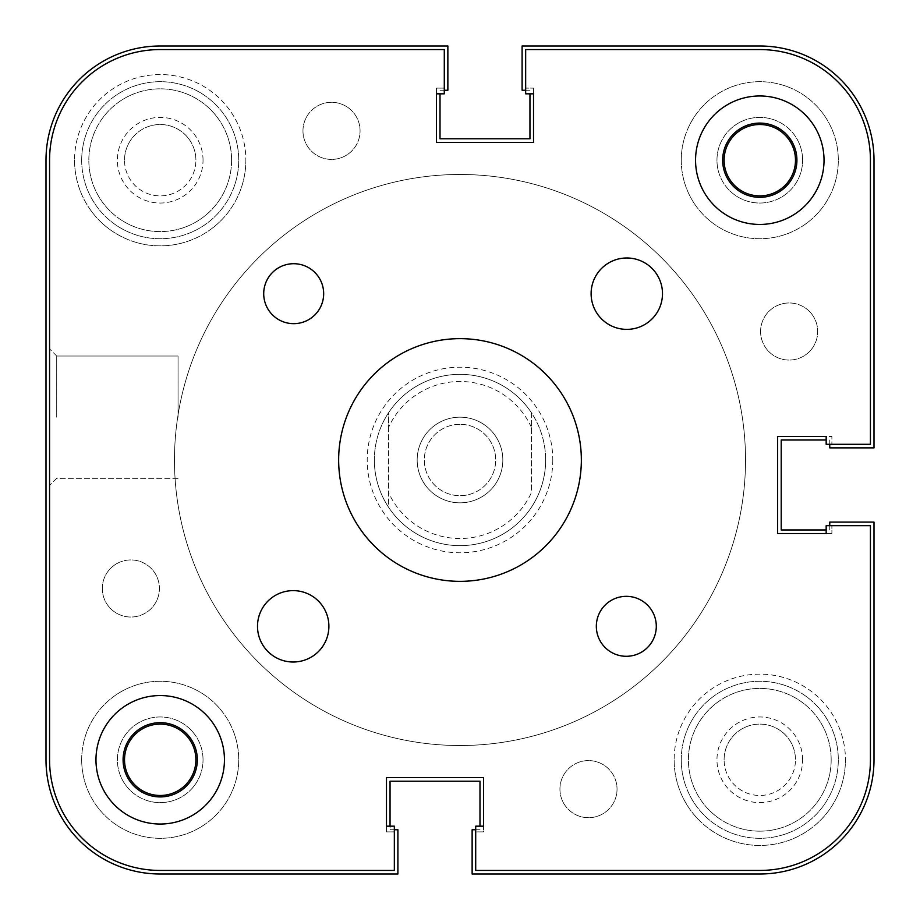 <?xml version="1.0" encoding="UTF-8"?>
<svg xmlns="http://www.w3.org/2000/svg" width="920" height="920" viewBox="0 0 920 920"><rect width="100%" height="100%" fill="white"/><g stroke="black" fill="none" stroke-linecap="round" stroke-linejoin="round"><path stroke-width="0.69" stroke-dasharray="4.6 3.45" d="M460 502.826A42.826 42.826 0 0 1 417.174 460A42.826 42.826 0 0 1 460 417.174A42.826 42.826 0 0 1 502.826 460A42.826 42.826 0 0 1 460 502.826M460 424.315A35.684 35.684 0 0 0 424.315 460A35.684 35.684 0 0 0 460 495.684A35.684 35.684 0 0 0 495.684 460A35.684 35.684 0 0 0 460 424.315A35.684 35.684 0 0 0 424.315 460A35.684 35.684 0 0 0 460 495.684A35.684 35.684 0 0 0 495.684 460A35.684 35.684 0 0 0 460 424.315M174.478 460A285.522 285.522 0 0 0 460 745.522A285.522 285.522 0 0 0 745.522 460A285.522 285.522 0 0 0 460 174.478A285.522 285.522 0 0 0 174.478 460A285.522 285.522 0 0 0 460 745.522A285.522 285.522 0 0 0 745.522 460A285.522 285.522 0 0 0 460 174.478A285.522 285.522 0 0 0 174.478 460A285.522 285.522 0 0 1 460 174.478A285.522 285.522 0 0 1 745.522 460A285.522 285.522 0 0 1 460 745.522A285.522 285.522 0 0 1 174.478 460A285.522 285.522 0 0 1 460 174.478A285.522 285.522 0 0 1 745.522 460A285.522 285.522 0 0 1 460 745.522A285.522 285.522 0 0 1 174.478 460A285.522 285.522 0 0 0 460 745.522A285.522 285.522 0 0 0 745.522 460A285.522 285.522 0 0 0 460 174.478A285.522 285.522 0 0 0 174.478 460A285.522 285.522 0 0 0 460 745.522A285.522 285.522 0 0 0 745.522 460A285.522 285.522 0 0 0 460 174.478A285.522 285.522 0 0 0 174.478 460A285.522 285.522 0 0 0 460 745.522A285.522 285.522 0 0 0 745.522 460A285.522 285.522 0 0 0 460 174.478A285.522 285.522 0 0 0 174.478 460A285.522 285.522 0 0 0 460 745.522A285.522 285.522 0 0 0 745.522 460A285.522 285.522 0 0 0 460 174.478A285.522 285.522 0 0 0 174.478 460M374.348 460A85.652 85.652 0 0 0 460 545.652A85.652 85.652 0 0 0 545.652 460C545.537 477.181 540.776 492.959 531.38 507.345A85.652 85.652 0 0 1 388.619 507.345L388.619 492.706A78.522 78.522 0 0 0 531.38 492.706L531.38 412.654C540.776 427.041 545.537 442.819 545.652 460A85.652 85.652 0 0 0 460 374.348A85.652 85.652 0 0 0 374.348 460C374.463 477.181 379.224 492.959 388.619 507.345L388.619 412.654C379.224 427.041 374.463 442.819 374.348 460A85.652 85.652 0 0 0 460 545.652A85.652 85.652 0 0 0 545.652 460A85.652 85.652 0 0 0 460 374.348A85.652 85.652 0 0 0 374.348 460A85.652 85.652 0 0 0 460 545.652A85.652 85.652 0 0 0 545.652 460A85.652 85.652 0 0 0 460 374.348A85.652 85.652 0 0 0 374.348 460M531.38 427.294A78.522 78.522 0 0 0 388.619 427.294L388.619 412.654A85.652 85.652 0 0 1 531.38 412.654L531.38 492.706M388.619 427.294L388.619 492.706M831.174 759.793A71.38 71.38 0 0 0 759.793 688.413A71.38 71.38 0 0 0 688.413 759.793A71.38 71.38 0 0 0 759.793 831.174A71.38 71.38 0 0 0 831.174 759.793A71.38 71.38 0 0 0 759.793 688.413A71.38 71.38 0 0 0 688.413 759.793A71.38 71.38 0 0 0 759.793 831.174A71.38 71.38 0 0 0 831.174 759.793M231.587 160.206A71.38 71.38 0 0 0 160.206 88.826A71.38 71.38 0 0 0 88.826 160.206A71.38 71.38 0 0 0 160.206 231.587A71.38 71.38 0 0 0 231.587 160.206A71.38 71.38 0 0 0 160.206 88.826A71.38 71.38 0 0 0 88.826 160.206A71.38 71.38 0 0 0 160.206 231.587A71.38 71.38 0 0 0 231.587 160.206M328.888 626.313A35.684 35.684 0 0 1 293.192 662.009A35.684 35.684 0 0 1 257.508 626.313A35.684 35.684 0 0 1 293.192 590.629A35.684 35.684 0 0 1 328.888 626.313M662.492 293.687A35.684 35.684 0 0 1 626.807 329.372A35.684 35.684 0 0 1 591.111 293.687A35.684 35.684 0 0 1 626.807 257.991A35.684 35.684 0 0 1 662.492 293.687M656.293 626.313A29.98 29.98 0 0 1 626.313 656.293A29.98 29.98 0 0 1 596.332 626.313A29.98 29.98 0 0 1 626.313 596.332A29.98 29.98 0 0 1 656.293 626.313M323.667 293.687A29.98 29.98 0 0 1 293.687 323.667A29.98 29.98 0 0 1 263.707 293.687A29.98 29.98 0 0 1 293.687 263.707A29.98 29.98 0 0 1 323.667 293.687M722.671 160.206A37.122 37.122 0 0 0 759.793 197.328A37.122 37.122 0 0 0 796.915 160.206A37.122 37.122 0 0 0 759.793 123.084A37.122 37.122 0 0 0 722.671 160.206M123.084 759.793A37.122 37.122 0 0 0 160.206 796.915A37.122 37.122 0 0 0 197.328 759.793A37.122 37.122 0 0 0 160.206 722.671A37.122 37.122 0 0 0 123.084 759.793M95.968 759.793A64.239 64.239 0 0 0 160.206 824.032A64.239 64.239 0 0 0 224.445 759.793A64.239 64.239 0 0 0 160.206 695.554A64.239 64.239 0 0 0 95.968 759.793M695.554 160.206A64.239 64.239 0 0 0 759.793 224.445A64.239 64.239 0 0 0 824.032 160.206A64.239 64.239 0 0 0 759.793 95.968A64.239 64.239 0 0 0 695.554 160.206M338.652 460A121.348 121.348 0 0 0 460 581.348A121.348 121.348 0 0 0 581.348 460A121.348 121.348 0 0 0 460 338.652A121.348 121.348 0 0 0 338.652 460M436.448 93.828L436.448 88.113L444.291 88.113L444.291 49.565L160.206 49.565A110.641 110.641 0 0 0 49.565 160.206A110.641 110.641 0 0 1 160.206 49.565A110.641 110.641 0 0 0 49.565 160.206L49.565 759.793A110.641 110.641 0 0 0 160.206 870.435L394.335 870.435L394.335 826.171L386.48 826.171L386.48 777.641L483.552 777.641L386.48 777.641L483.552 777.641L483.552 831.887L475.709 831.887L475.709 870.435L759.793 870.435A110.641 110.641 0 0 0 870.435 759.793L870.435 525.665L826.171 525.665L826.171 533.519L777.641 533.519L777.641 436.448L777.641 533.519L777.641 436.448L831.887 436.448L831.887 444.291L870.435 444.291L826.171 444.291L826.171 436.448L777.641 436.448L831.887 436.448L831.887 444.291L870.435 444.291L870.435 160.206A110.641 110.641 0 0 0 759.793 49.565L525.665 49.565L525.665 93.828L533.519 93.828L533.519 142.358L436.448 142.358L533.519 142.358L436.448 142.358L436.448 88.113L444.291 88.113L444.291 49.565L444.291 93.828L436.448 93.828L436.448 142.358L436.448 88.113L444.291 88.113L444.291 49.565L160.206 49.565A110.641 110.641 0 0 0 49.565 160.206L49.565 759.793L49.565 160.206A110.641 110.641 0 0 1 160.206 49.565L444.291 49.565L160.206 49.565L444.291 49.565L444.291 88.113L436.448 88.113L436.448 142.358L533.519 142.358L533.519 88.113L533.519 142.358L533.519 88.113L525.665 88.113L533.519 88.113L525.665 88.113L533.519 88.113L533.519 93.828M525.665 49.565L525.665 88.113L525.665 49.565L525.665 88.113L525.665 49.565L759.793 49.565A110.641 110.641 0 0 1 870.435 160.206A110.641 110.641 0 0 0 759.793 49.565L525.665 49.565L759.793 49.565A110.641 110.641 0 0 1 870.435 160.206L870.435 444.291L831.887 444.291L831.887 436.448L777.641 436.448L777.641 533.519L831.887 533.519L777.641 533.519L831.887 533.519L831.887 525.665L831.887 533.519L831.887 525.665L831.887 533.519L826.171 533.519M759.793 870.435A110.641 110.641 0 0 0 870.435 759.793L870.435 525.665L870.435 759.793A110.641 110.641 0 0 1 759.793 870.435L475.709 870.435L475.709 826.171L483.552 826.171L483.552 777.641L483.552 831.887L475.709 831.887L475.709 870.435L759.793 870.435A110.641 110.641 0 0 0 870.435 759.793L870.435 525.665L831.887 525.665L870.435 525.665L831.887 525.665L870.435 525.665L870.435 759.793A110.641 110.641 0 0 1 759.793 870.435L475.709 870.435L475.709 831.887L483.552 831.887L483.552 777.641L386.48 777.641L386.48 831.887L386.48 777.641L386.48 831.887L394.335 831.887L386.48 831.887L394.335 831.887L386.48 831.887L386.48 826.171M203.032 160.206A42.826 42.826 0 0 0 160.206 117.38A42.826 42.826 0 0 0 117.38 160.206A42.826 42.826 0 0 0 160.206 203.032A42.826 42.826 0 0 0 203.032 160.206M124.522 160.206A35.684 35.684 0 0 1 160.206 124.522A35.684 35.684 0 0 1 195.891 160.206A35.684 35.684 0 0 0 160.206 124.522A35.684 35.684 0 0 0 124.522 160.206A35.684 35.684 0 0 0 160.206 195.891A35.684 35.684 0 0 0 195.891 160.206A35.684 35.684 0 0 1 160.206 195.891A35.684 35.684 0 0 1 124.522 160.206M203.032 759.793A42.826 42.826 0 0 0 160.206 716.967A42.826 42.826 0 0 0 117.38 759.793A42.826 42.826 0 0 0 160.206 802.619A42.826 42.826 0 0 0 203.032 759.793A42.826 42.826 0 0 1 160.206 802.619A42.826 42.826 0 0 1 117.38 759.793A42.826 42.826 0 0 1 160.206 716.967A42.826 42.826 0 0 1 203.032 759.793M124.522 759.793A35.684 35.684 0 0 1 160.206 724.109A35.684 35.684 0 0 1 195.891 759.793A35.684 35.684 0 0 0 160.206 724.109A35.684 35.684 0 0 0 124.522 759.793A35.684 35.684 0 0 0 160.206 795.478A35.684 35.684 0 0 0 195.891 759.793A35.684 35.684 0 0 1 160.206 795.478A35.684 35.684 0 0 1 124.522 759.793A35.684 35.684 0 0 1 160.206 724.109A35.684 35.684 0 0 1 195.891 759.793A35.684 35.684 0 0 1 160.206 795.478A35.684 35.684 0 0 1 124.522 759.793M802.619 160.206A42.826 42.826 0 0 0 759.793 117.38A42.826 42.826 0 0 0 716.967 160.206A42.826 42.826 0 0 0 759.793 203.032A42.826 42.826 0 0 0 802.619 160.206A42.826 42.826 0 0 1 759.793 203.032A42.826 42.826 0 0 1 716.967 160.206A42.826 42.826 0 0 1 759.793 117.38A42.826 42.826 0 0 1 802.619 160.206M724.109 160.206A35.684 35.684 0 0 1 759.793 124.522A35.684 35.684 0 0 1 795.478 160.206A35.684 35.684 0 0 0 759.793 124.522A35.684 35.684 0 0 0 724.109 160.206A35.684 35.684 0 0 0 759.793 195.891A35.684 35.684 0 0 0 795.478 160.206A35.684 35.684 0 0 1 759.793 195.891A35.684 35.684 0 0 1 724.109 160.206A35.684 35.684 0 0 1 759.793 124.522A35.684 35.684 0 0 1 795.478 160.206A35.684 35.684 0 0 1 759.793 195.891A35.684 35.684 0 0 1 724.109 160.206M802.619 759.793A42.826 42.826 0 0 0 759.793 716.967A42.826 42.826 0 0 0 716.967 759.793A42.826 42.826 0 0 0 759.793 802.619A42.826 42.826 0 0 0 802.619 759.793M724.109 759.793A35.684 35.684 0 0 1 759.793 724.109A35.684 35.684 0 0 1 795.478 759.793A35.684 35.684 0 0 0 759.793 724.109A35.684 35.684 0 0 0 724.109 759.793A35.684 35.684 0 0 0 759.793 795.478A35.684 35.684 0 0 0 795.478 759.793A35.684 35.684 0 0 1 759.793 795.478A35.684 35.684 0 0 1 724.109 759.793M49.565 417.174L49.565 348.887L49.565 417.174M56.706 417.174L56.706 356.028L56.706 417.174M178.054 417.174L178.054 356.028L178.054 417.174M417.174 460A42.826 42.826 0 0 1 460 417.174A42.826 42.826 0 0 1 502.826 460A42.826 42.826 0 0 1 460 502.826A42.826 42.826 0 0 1 417.174 460A42.826 42.826 0 0 1 460 417.174A42.826 42.826 0 0 1 502.826 460A42.826 42.826 0 0 1 460 502.826A42.826 42.826 0 0 1 417.174 460M870.435 444.291L870.435 160.206L870.435 444.291L831.887 444.291L831.887 436.448L826.171 436.448M49.565 759.793A110.641 110.641 0 0 0 160.206 870.435L394.335 870.435L160.206 870.435A110.641 110.641 0 0 1 49.565 759.793A110.641 110.641 0 0 0 160.206 870.435L394.335 870.435L394.335 831.887L394.335 870.435L394.335 831.887L394.335 870.435L160.206 870.435A110.641 110.641 0 0 1 49.565 759.793L49.565 160.206M81.684 759.793A78.522 78.522 0 0 0 160.206 838.315A78.522 78.522 0 0 0 238.728 759.793A78.522 78.522 0 0 0 160.206 681.271A78.522 78.522 0 0 0 81.684 759.793A78.522 78.522 0 0 0 160.206 838.315A78.522 78.522 0 0 0 238.728 759.793A78.522 78.522 0 0 0 160.206 681.271A78.522 78.522 0 0 0 81.684 759.793M681.271 759.793A78.522 78.522 0 0 0 759.793 838.315A78.522 78.522 0 0 0 838.315 759.793A78.522 78.522 0 0 0 759.793 681.271A78.522 78.522 0 0 0 681.271 759.793A78.522 78.522 0 0 0 759.793 838.315A78.522 78.522 0 0 0 838.315 759.793A78.522 78.522 0 0 0 759.793 681.271A78.522 78.522 0 0 0 681.271 759.793M681.271 160.206A78.522 78.522 0 0 0 759.793 238.728A78.522 78.522 0 0 0 838.315 160.206A78.522 78.522 0 0 0 759.793 81.684A78.522 78.522 0 0 0 681.271 160.206A78.522 78.522 0 0 0 759.793 238.728A78.522 78.522 0 0 0 838.315 160.206A78.522 78.522 0 0 0 759.793 81.684A78.522 78.522 0 0 0 681.271 160.206M81.684 160.206A78.522 78.522 0 0 0 160.206 238.728A78.522 78.522 0 0 0 238.728 160.206A78.522 78.522 0 0 0 160.206 81.684A78.522 78.522 0 0 0 81.684 160.206A78.522 78.522 0 0 0 160.206 238.728A78.522 78.522 0 0 0 238.728 160.206A78.522 78.522 0 0 0 160.206 81.684A78.522 78.522 0 0 0 81.684 160.206M302.967 130.858A28.554 28.554 0 0 0 331.522 159.413A28.554 28.554 0 0 0 360.065 130.858A28.554 28.554 0 0 0 331.522 102.304A28.554 28.554 0 0 0 302.967 130.858A28.554 28.554 0 0 0 331.522 159.413A28.554 28.554 0 0 0 360.065 130.858A28.554 28.554 0 0 0 331.522 102.304A28.554 28.554 0 0 0 302.967 130.858M760.587 331.522A28.554 28.554 0 0 0 789.141 360.065A28.554 28.554 0 0 0 817.696 331.522A28.554 28.554 0 0 0 789.141 302.967A28.554 28.554 0 0 0 760.587 331.522A28.554 28.554 0 0 0 789.141 360.065A28.554 28.554 0 0 0 817.696 331.522A28.554 28.554 0 0 0 789.141 302.967A28.554 28.554 0 0 0 760.587 331.522M559.935 789.141A28.554 28.554 0 0 0 588.478 817.696A28.554 28.554 0 0 0 617.032 789.141A28.554 28.554 0 0 0 588.478 760.587A28.554 28.554 0 0 0 559.935 789.141A28.554 28.554 0 0 0 588.478 817.696A28.554 28.554 0 0 0 617.032 789.141A28.554 28.554 0 0 0 588.478 760.587A28.554 28.554 0 0 0 559.935 789.141M102.304 588.478A28.554 28.554 0 0 0 130.858 617.032A28.554 28.554 0 0 0 159.413 588.478A28.554 28.554 0 0 0 130.858 559.935A28.554 28.554 0 0 0 102.304 588.478A28.554 28.554 0 0 0 130.858 617.032A28.554 28.554 0 0 0 159.413 588.478A28.554 28.554 0 0 0 130.858 559.935A28.554 28.554 0 0 0 102.304 588.478M444.291 90.252L440.013 90.252L447.867 90.252L447.867 46L160.206 46A114.206 114.206 0 0 0 46 160.206L46 759.793A114.206 114.206 0 0 0 160.206 874L397.9 874L397.9 829.748L390.046 829.748L390.046 781.206L479.987 781.206L479.987 826.171M394.335 829.748L390.046 829.748L390.046 826.171M829.748 525.665L829.748 529.954L829.748 522.1L874 522.1L874 759.793A114.206 114.206 0 0 1 759.793 874L472.132 874L472.132 829.748L479.987 829.748L475.709 829.748M826.171 529.954L781.206 529.954L781.206 440.013L826.171 440.013M525.665 90.252L529.954 90.252L522.1 90.252L522.1 46L759.793 46A114.206 114.206 0 0 1 874 160.206L874 447.867L829.748 447.867L829.748 440.013L829.748 444.291M529.954 93.828L529.954 138.793L440.013 138.793L440.013 93.828M552.793 460A92.793 92.793 0 0 1 460 552.793A92.793 92.793 0 0 1 367.206 460A92.793 92.793 0 0 1 460 367.206A92.793 92.793 0 0 1 552.793 460M674.141 759.793A85.652 85.652 0 0 0 759.793 845.445A85.652 85.652 0 0 0 845.445 759.793A85.652 85.652 0 0 1 759.793 845.445A85.652 85.652 0 0 1 674.141 759.793A85.652 85.652 0 0 1 759.793 674.141A85.652 85.652 0 0 1 845.445 759.793A85.652 85.652 0 0 0 759.793 674.141A85.652 85.652 0 0 0 674.141 759.793M74.554 160.206A85.652 85.652 0 0 0 160.206 245.858A85.652 85.652 0 0 0 245.858 160.206A85.652 85.652 0 0 1 160.206 245.858A85.652 85.652 0 0 1 74.554 160.206A85.652 85.652 0 0 1 160.206 74.554A85.652 85.652 0 0 1 245.858 160.206A85.652 85.652 0 0 0 160.206 74.554A85.652 85.652 0 0 0 74.554 160.206M475.709 870.435L475.709 831.887L483.552 831.887L483.552 826.171M870.435 160.206A110.641 110.641 0 0 0 759.793 49.565M56.706 356.028L49.565 348.887L56.706 356.028L178.054 356.028L56.706 356.028M178.054 478.319L56.706 478.319L49.565 485.449L56.706 478.319L178.054 478.319"/><path stroke-width="1.38" d="M257.508 626.313A35.684 35.684 0 0 0 293.192 662.009A35.684 35.684 0 0 0 328.888 626.313A35.684 35.684 0 0 0 293.192 590.629A35.684 35.684 0 0 0 257.508 626.313M591.111 293.687A35.684 35.684 0 0 0 626.807 329.372A35.684 35.684 0 0 0 662.492 293.687A35.684 35.684 0 0 0 626.807 257.991A35.684 35.684 0 0 0 591.111 293.687M596.332 626.313A29.98 29.98 0 0 0 626.313 656.293A29.98 29.98 0 0 0 656.293 626.313A29.98 29.98 0 0 0 626.313 596.332A29.98 29.98 0 0 0 596.332 626.313M263.707 293.687A29.98 29.98 0 0 0 293.687 323.667A29.98 29.98 0 0 0 323.667 293.687A29.98 29.98 0 0 0 293.687 263.707A29.98 29.98 0 0 0 263.707 293.687M722.671 160.206A37.122 37.122 0 0 0 759.793 197.328A37.122 37.122 0 0 0 796.915 160.206A37.122 37.122 0 0 0 759.793 123.084A37.122 37.122 0 0 0 722.671 160.206M123.084 759.793A37.122 37.122 0 0 0 160.206 796.915A37.122 37.122 0 0 0 197.328 759.793A37.122 37.122 0 0 0 160.206 722.671A37.122 37.122 0 0 0 123.084 759.793M95.968 759.793A64.239 64.239 0 0 0 160.206 824.032A64.239 64.239 0 0 0 224.445 759.793A64.239 64.239 0 0 0 160.206 695.554A64.239 64.239 0 0 0 95.968 759.793M695.554 160.206A64.239 64.239 0 0 0 759.793 224.445A64.239 64.239 0 0 0 824.032 160.206A64.239 64.239 0 0 0 759.793 95.968A64.239 64.239 0 0 0 695.554 160.206M338.652 460A121.348 121.348 0 0 0 460 581.348A121.348 121.348 0 0 0 581.348 460A121.348 121.348 0 0 0 460 338.652A121.348 121.348 0 0 0 338.652 460M436.448 93.828L436.448 142.358L436.448 93.828L444.291 93.828L444.291 49.565L160.206 49.565A110.641 110.641 0 0 0 49.565 160.206L49.565 759.793A110.641 110.641 0 0 0 160.206 870.435L394.335 870.435L394.335 826.171L386.48 826.171L386.48 777.641L386.48 826.171M483.552 777.641L386.48 777.641L483.552 777.641L483.552 826.171L483.552 777.641M475.709 870.435L759.793 870.435L475.709 870.435L475.709 826.171L483.552 826.171M759.793 870.435A110.641 110.641 0 0 0 870.435 759.793L870.435 525.665L826.171 525.665L826.171 533.519L777.641 533.519L826.171 533.519M777.641 436.448L777.641 533.519L777.641 436.448L826.171 436.448L777.641 436.448M870.435 444.291L870.435 160.206L870.435 444.291L826.171 444.291L826.171 436.448M870.435 160.206A110.641 110.641 0 0 0 759.793 49.565L525.665 49.565L525.665 93.828L533.519 93.828L533.519 142.358L533.519 93.828M436.448 142.358L533.519 142.358L436.448 142.358M444.291 90.252L447.867 90.252L447.867 46L160.206 46A114.206 114.206 0 0 0 46 160.206L46 759.793A114.206 114.206 0 0 0 160.206 874L397.9 874L397.9 829.748L394.335 829.748M390.046 826.171L390.046 781.206L479.987 781.206L479.987 826.171M829.748 525.665L829.748 522.1L874 522.1L874 759.793A114.206 114.206 0 0 1 759.793 874L472.132 874L472.132 829.748L475.709 829.748M826.171 529.954L781.206 529.954L781.206 440.013L826.171 440.013M525.665 90.252L522.1 90.252L522.1 46L759.793 46A114.206 114.206 0 0 1 874 160.206L874 447.867L829.748 447.867L829.748 444.291M529.954 93.828L529.954 138.793L440.013 138.793L440.013 93.828M124.522 759.793A35.684 35.684 0 0 0 160.206 795.478A35.684 35.684 0 0 0 195.891 759.793A35.684 35.684 0 0 0 160.206 724.109A35.684 35.684 0 0 0 124.522 759.793M724.109 160.206A35.684 35.684 0 0 0 759.793 195.891A35.684 35.684 0 0 0 795.478 160.206A35.684 35.684 0 0 0 759.793 124.522A35.684 35.684 0 0 0 724.109 160.206M525.665 49.565L759.793 49.565M49.565 759.793L49.565 160.206"/></g></svg>
